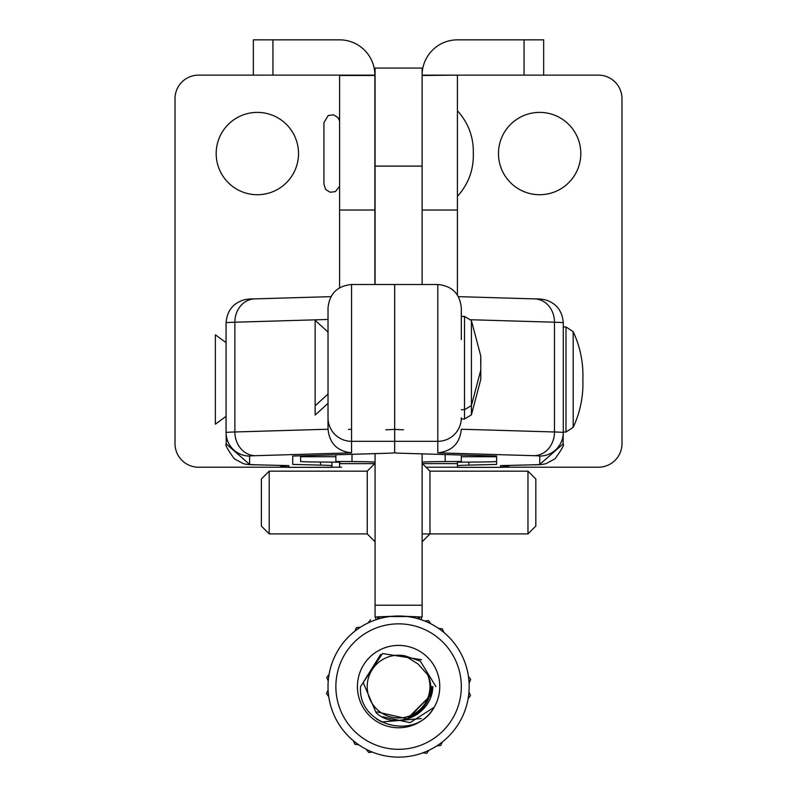<?xml version="1.0" encoding="UTF-8"?>
<svg xmlns="http://www.w3.org/2000/svg" width="797" height="797" viewBox="0 0 797 797"><rect width="100%" height="100%" fill="white"/><g stroke="black" fill="none" stroke-linecap="round" stroke-linejoin="round"><path stroke-width="1.2" d="M328.025 403.332L315.144 415.088L315.144 320.324L328.025 332.09M461.324 417.807A23.521 23.521 0 0 1 437.802 441.329L394.674 441.329L394.674 452.746A66.649 1.126 0 0 0 403.461 453.304L496.611 456.063L496.611 464.412L468.835 465.109A66.649 1.126 0 0 0 457.408 465.737L457.408 463.615L457.408 467.341L500.536 467.331L500.536 465.617L532.346 464.82A43.128 0.727 180 0 0 539.738 464.412L539.738 456.063A43.128 0.727 180 0 0 534.06 455.695L437.802 452.845L437.802 284.509C452.088 285.904 459.929 293.744 461.324 308.04L461.324 339.592M226.079 365.185L226.079 342.64L215.359 334.8L215.359 424.193L226.079 416.353L226.079 365.185M351.547 284.509L351.547 284.519C337.261 285.904 329.42 293.744 328.025 308.04L328.025 417.807A23.521 23.521 180 0 0 351.547 441.329L351.547 284.509L394.674 284.509L394.674 452.746A66.649 1.126 180 0 1 385.887 453.304L292.738 456.063L292.738 464.412L320.514 465.109A66.649 1.126 180 0 1 331.941 465.737L331.941 462.13L331.941 467.331L288.813 467.331L288.813 465.617L257.003 464.82A43.128 0.727 0 0 1 249.61 464.412L249.61 456.063A43.128 0.727 0 0 1 255.289 455.695L351.547 452.845L351.547 441.329L394.674 441.329L394.674 284.509L437.802 284.519M437.802 452.845C451.989 451.291 459.829 443.411 461.324 429.224L554.483 431.974A66.649 1.126 0 0 1 563.27 432.542L563.27 322.775A66.649 1.126 180 0 0 554.483 322.217L470.917 319.746M539.738 456.063A23.521 23.521 0 0 0 563.27 432.542L563.061 443.999L539.738 464.412M403.461 429.782A66.649 1.126 0 0 1 394.674 429.224A66.649 1.126 180 0 1 385.887 429.782M496.611 464.412L496.611 461.463A35.277 0.648 180 0 1 473.548 462.071L457.408 462.18L457.408 463.615L422.131 463.615L422.131 453.852L422.121 616.988L419.401 616.988L422.121 616.988M500.536 465.617L501.951 465.578M328.025 331.701L328.025 429.224L234.866 431.974L234.866 322.217L328.025 319.458L328.025 331.701M226.079 342.252L226.079 416.741M331.941 467.331L288.813 467.331A23.521 23.521 180 0 1 279.468 465.388L288.813 467.341M255.289 455.695A23.521 20.423 -91.7 0 1 234.866 431.974A66.649 1.126 180 0 0 226.079 432.542L226.079 322.775A66.649 1.126 0 0 1 234.866 322.217A23.521 20.423 -91.7 0 1 254.602 298.895A23.521 20.423 -91.7 0 1 255.289 298.895M249.61 456.063A23.521 23.521 180 0 1 226.079 432.542L226.288 443.999L249.61 464.412M292.738 464.412L292.738 456.063M288.813 465.617L287.398 465.578M351.547 452.845C337.36 451.291 329.52 443.411 328.025 429.224M351.547 429.224L348.448 429.424M421.922 616.988L420.955 619.638A70.574 70.574 180 0 1 469.164 686.556L469.164 686.556A70.574 70.574 0 0 1 398.59 757.15A70.574 70.574 0 0 1 328.025 686.576L328.025 686.576A70.574 70.574 0 0 1 398.59 616.001A70.574 70.574 0 0 1 469.164 686.576L469.164 686.576M328.025 686.556L328.025 686.576A70.574 70.574 180 0 1 376.234 619.618L375.267 616.988M409.907 616.868L409.329 616.579L409.907 616.868M387.86 616.579L387.282 616.868L387.86 616.579M405.753 616.579L391.437 616.579M461.324 686.576A62.734 62.734 180 0 0 398.59 623.852A62.734 62.734 180 0 0 335.866 686.576A62.734 62.734 180 0 0 398.59 749.31A62.734 62.734 180 0 0 461.324 686.576M408.273 718.466L430.788 695.203L431.924 686.576L430.788 695.203L408.203 718.486L430.788 695.203L431.924 686.576L430.788 695.193L407.217 718.764L376.951 711.91L407.217 718.764L430.788 695.203L431.924 686.576L430.788 695.193L408.303 718.456M408.164 718.495A33.325 33.325 180 0 0 420.587 711.621L408.164 718.495M433.947 707.676A41.165 41.165 0 0 1 357.425 686.576A41.165 41.165 0 0 1 398.59 645.411A41.165 41.165 0 0 1 434.176 707.288L433.947 707.676C415.406 741.539 357.464 725.519 360.543 686.576L382.53 653.55L421.563 659.697M382.271 716.702L410.027 722.66L434.176 707.288M432.92 686.576C432.442 696.678 428.328 705.026 420.587 711.621M377.728 616.858L379.89 618.532L377.778 619.149L377.728 616.858L391.985 616.31A70.574 70.574 0 0 0 379.89 618.532M405.205 616.31A70.574 70.574 0 0 1 417.289 618.522L419.511 616.878L405.205 616.31M419.511 616.878L419.411 619.149L417.289 618.522M503.027 467.211L598.457 467.211A23.521 23.521 0 0 0 621.979 443.68L621.979 98.659A23.521 23.521 0 0 0 598.457 75.137L524.057 75.137L524.057 39.85L457.408 39.85A35.287 35.287 0 0 0 422.121 75.137L457.408 75.137L422.121 75.486L422.121 166.105L422.121 68.074L375.068 68.074L375.068 284.509M375.068 453.623L375.068 605.222L422.121 605.222M375.068 166.105L422.121 166.105L422.121 284.509M375.068 616.988L377.838 616.988L375.068 616.988L375.068 605.222M527.973 471.166L535.823 479.007L535.823 526.06L527.973 533.9L527.973 471.166L429.962 471.166L422.42 463.635M269.207 533.9L261.366 526.06L261.366 479.007L269.207 471.166L269.207 533.9L367.228 533.9L375.068 541.741M422.121 541.741L429.962 533.9L429.962 471.166M269.207 471.166L367.228 471.166L367.228 533.9M300.589 455.824L300.589 461.463A35.277 0.648 180 0 0 323.652 462.071L339.791 462.18L339.791 463.635L375.068 463.615M375.068 462.18A35.277 0.648 180 0 0 352.005 461.573L335.876 461.463L335.876 454.778M461.333 455.017L461.333 461.463L445.194 461.573A35.277 0.648 180 0 0 422.131 462.18M422.131 453.852L422.131 463.346M457.408 463.635L422.131 463.615M421.284 718.555L381.713 721.962L376.403 718.904L381.713 721.962L421.284 718.555M428.567 620.584L424.642 620.963L428.567 620.584M356.468 627.608L360.383 627.219L356.468 627.598L354.844 631.174M405.255 655.931A31.362 31.362 180 0 0 378.216 710.426A31.362 31.362 180 0 0 427.62 674.7L418.156 664.1L405.255 655.931L420.338 661.131L435.899 686.576M380.637 654.467L363.153 682.511L376.174 712.817C400.502 735.183 442.863 704.807 427.62 674.7M328.105 690.013L326.501 693.549L328.753 696.698M366.411 749.379L368.622 752.478L372.398 752.109M436.925 745.833L440.711 745.464L442.295 741.997M469.084 683.059L470.688 679.522L468.427 676.354M430.858 623.792L428.567 620.594M498.474 153.552A41.165 41.165 0 0 1 539.649 112.387A41.165 41.165 0 0 1 580.814 153.552A41.165 41.165 0 0 1 539.649 194.717A41.165 41.165 0 0 1 498.474 153.552M457.408 75.486L457.408 295.029M457.408 465.737L457.408 467.211L425.997 467.211L455.386 467.211M457.408 75.137L524.057 75.137M524.057 39.85L543.664 39.85L543.664 75.137M216.186 153.552A41.165 41.165 0 0 0 257.351 194.717A41.165 41.165 0 0 0 298.526 153.552A41.165 41.165 0 0 0 257.351 112.387A41.165 41.165 0 0 0 216.186 153.552M339.592 462.18L339.592 467.211L341.614 467.211M339.592 287.777L339.592 75.137L272.943 75.137L272.943 39.85L253.336 39.85L253.336 75.137L272.943 75.137M272.943 39.85L339.592 39.85A35.287 35.287 0 0 1 374.879 75.137L374.879 210.019L339.592 210.019M374.879 284.509L374.879 210.019M286.322 467.211L198.543 467.211A23.521 23.521 0 0 1 175.021 443.68L175.021 98.659A23.521 23.521 0 0 1 198.543 75.137L253.336 75.137L253.336 39.85M331.941 467.211L339.592 467.211M339.592 75.137L375.068 75.137M374.879 75.486L339.592 75.486M328.234 681.086L326.73 677.5L329.071 674.401M368.144 622.885L370.495 619.787M358.64 744.747L354.824 744.268L353.33 740.722M429.015 750.256L426.694 753.324L422.878 752.836M468.955 692.025L470.459 695.612L468.118 698.7M442.365 628.833L438.499 628.345L442.365 628.833L443.879 632.429M480.79 357.006L480.79 379.362L471.416 414.868L471.416 320.553L480.79 356.06L480.691 363.063M471.416 414.868L464.502 419.013L464.502 316.409L461.324 316.409M573.182 423.566L573.182 331.682C580.226 346.815 583.464 362.755 582.866 379.502C583.464 396.239 580.226 412.179 573.182 427.322L573.182 423.566M573.182 427.322L565.99 432.034L565.99 326.959L563.27 326.959M468.835 465.109L468.835 462.101M534.06 455.695A23.521 20.423 -88.3 0 0 554.483 431.974L554.483 322.217A23.521 20.423 -88.3 0 0 534.747 298.895A23.521 20.423 -88.3 0 0 534.06 298.895M457.408 467.341L500.536 467.331A23.521 23.521 0 0 0 509.881 465.388M532.346 464.82A23.521 19.487 88.6 0 0 532.934 464.82A23.521 19.487 88.6 0 0 533.562 464.79M320.514 465.109L320.514 462.051M257.003 464.82A23.521 19.487 91.4 0 1 256.415 464.82A23.521 19.487 91.4 0 1 255.787 464.79M300.589 456.721L335.876 456.721M461.333 456.721L496.611 456.721M352.005 461.573L352.005 454.31M445.194 461.573L445.194 454.539M422.121 210.019L457.408 210.019M471.416 320.553L464.502 316.409M461.324 409.718L464.502 409.718L471.416 405.573L480.79 370.067M328.025 394.037L315.144 405.803M573.182 331.682L565.99 326.959M565.99 432.034L563.27 432.034M500.536 467.341L509.911 465.388M501.243 465.607L532.934 464.82C539.33 464.85 543.773 464.412 546.274 463.515L555.051 458.763C561.915 449.299 564.585 444.377 563.061 443.999M563.27 322.775C562.333 311.169 556.655 303.627 546.224 300.14C543.056 299.214 539.23 298.805 534.747 298.895L458.385 296.643M288.106 465.607L256.415 464.82C250.019 464.85 245.576 464.412 243.075 463.515L234.298 458.763C227.434 449.299 224.764 444.377 226.288 443.999M226.079 322.775C227.015 311.169 232.694 303.627 243.125 300.14C246.293 299.214 250.119 298.805 254.602 298.895L330.964 296.643M457.408 110.713C468.407 122.957 473.707 137.243 473.328 153.552C473.707 169.861 468.407 184.137 457.408 196.391M323.931 184.157L325.654 189.467L330.167 192.276L335.437 191.599L339.592 186.249M323.931 183.808L323.931 123.296M339.592 120.855L338.038 117.607L333.505 114.818L328.244 115.515L323.931 122.579M422.121 533.9L527.973 533.9M367.228 471.166L374.769 463.635M339.791 463.635L375.068 463.635M480.79 378.844L480.79 379.362M464.502 419.013L461.324 419.013"/></g></svg>
